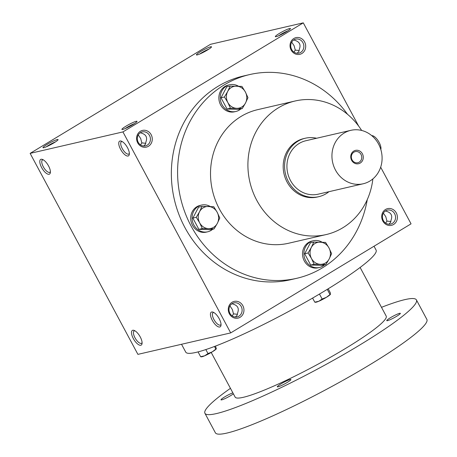 <?xml version="1.0" encoding="UTF-8"?>
<svg xmlns="http://www.w3.org/2000/svg" width="457" height="457" viewBox="0 0 457 457"><rect width="100%" height="100%" fill="white"/><g stroke="black" fill="none" stroke-linecap="round" stroke-linejoin="round"><path stroke-width="0.69" d="M237.497 314.313L233.51 313.873L232.367 309.526L229.951 305.922M233.51 313.873L232.247 315.913M235.378 317.021L237.143 315.244L237.611 312.925C239.319 308.389 237.731 305.425 232.847 304.036L232.03 303.711M134.472 123.601A7.181 0.851 -28.2 0 0 125.218 128.56M140.345 132.719L141.162 133.044C146.046 134.432 147.634 137.397 145.926 141.933L145.457 144.252L143.698 146.034M221.034 324.419A7.181 2.851 58.8 0 1 220.542 324.984A7.181 2.851 58.8 0 1 220.194 325.127A7.181 2.851 58.8 0 1 214.15 319.917A7.181 2.851 58.8 0 1 213.111 312.702A7.181 2.851 58.8 0 1 213.842 312.525M147.24 145.183A7.181 6.529 77 0 0 149.936 136.437A7.181 6.529 77 0 0 142.253 131.907A7.181 6.529 77 0 0 137.506 140.373A7.181 6.529 77 0 0 145.486 145.897A7.181 6.529 77 0 0 147.24 145.183M148.456 146.269A8.569 7.798 77 0 0 148.251 131.496A8.569 7.798 77 0 0 136.592 138.545A8.569 7.798 77 0 0 148.456 146.269M145.812 143.321L141.824 142.881L140.687 138.534L138.265 134.929M141.824 142.881L140.562 144.92M393.574 224.478A8.569 7.798 77 0 0 393.368 209.706A8.569 7.798 77 0 0 381.715 216.755A8.569 7.798 77 0 0 393.574 224.478M392.357 223.393A7.181 6.529 77 0 0 395.054 214.641A7.181 6.529 77 0 0 387.37 210.117A7.181 6.529 77 0 0 382.623 218.583A7.181 6.529 77 0 0 390.604 224.101A7.181 6.529 77 0 0 392.357 223.393M390.929 221.531L386.942 221.085L385.805 216.744L383.383 213.139M386.942 221.085L385.679 223.13M301.888 53.486A8.569 7.798 77 0 0 301.683 38.714A8.569 7.798 77 0 0 290.029 45.763A8.569 7.798 77 0 0 301.888 53.486M300.672 52.401A7.181 6.529 77 0 0 303.368 43.655A7.181 6.529 77 0 0 295.685 39.125A7.181 6.529 77 0 0 290.938 47.591A7.181 6.529 77 0 0 298.924 53.109A7.181 6.529 77 0 0 300.672 52.401M299.244 50.538L295.256 50.093L294.119 45.751L291.697 42.147M295.256 50.093L293.994 52.138M129.348 153.426A7.181 2.851 58.8 0 1 128.857 153.992A7.181 2.851 58.8 0 1 128.508 154.135A7.181 2.851 58.8 0 1 122.465 148.925A7.181 2.851 58.8 0 1 121.425 141.71A7.181 2.851 58.8 0 1 122.162 141.533M128.069 156.014A8.569 3.405 58.8 0 1 119.991 148.114A8.569 3.405 58.8 0 1 121.311 141.139A8.569 3.405 58.8 0 1 126.96 146.748A8.569 3.405 58.8 0 1 129.308 154.357A8.569 3.405 58.8 0 1 128.069 156.014M219.754 327.001A8.569 3.405 58.8 0 1 211.677 319.106A8.569 3.405 58.8 0 1 212.996 312.131A8.569 3.405 58.8 0 1 218.646 317.741A8.569 3.405 58.8 0 1 220.994 325.35A8.569 3.405 58.8 0 1 219.754 327.001M41.079 159.27A8.569 3.405 -121.2 0 0 42.929 169.673A8.569 3.405 -121.2 0 0 50.361 172.615A8.569 3.405 -121.2 0 0 48.019 165.006A8.569 3.405 -121.2 0 0 42.37 159.396A8.569 3.405 -121.2 0 0 41.079 159.27M43.215 159.796A7.181 2.851 -121.2 0 0 42.827 159.83A7.181 2.851 -121.2 0 0 42.478 159.967A7.181 2.851 -121.2 0 0 43.752 167.588A7.181 2.851 -121.2 0 0 49.91 172.255A7.181 2.851 -121.2 0 0 50.401 171.683M132.764 330.262A8.569 3.405 -121.2 0 0 134.615 340.665A8.569 3.405 -121.2 0 0 142.047 343.607A8.569 3.405 -121.2 0 0 139.699 335.998A8.569 3.405 -121.2 0 0 134.055 330.388A8.569 3.405 -121.2 0 0 132.764 330.262M134.901 330.788A7.181 2.851 -121.2 0 0 134.512 330.822A7.181 2.851 -121.2 0 0 134.164 330.959A7.181 2.851 -121.2 0 0 135.438 338.58A7.181 2.851 -121.2 0 0 141.596 343.247A7.181 2.851 -121.2 0 0 142.087 342.676M297.13 53.246L298.889 51.47L299.358 49.145C301.066 44.609 299.478 41.65 294.594 40.262L293.777 39.936M388.816 224.238L390.575 222.462L391.043 220.137C392.752 215.601 391.163 212.642 386.279 211.254L385.462 210.928M30.133 153.375L210.488 44.312L303.282 22.85L122.933 131.913L30.133 153.375L137.905 354.364L230.699 332.902L122.933 131.913M240.136 317.261A8.569 7.798 77 0 0 239.936 302.488A8.569 7.798 77 0 0 228.277 309.538A8.569 7.798 77 0 0 240.136 317.261M367.268 199.606A104.556 95.142 -103 0 1 296.782 278.302L290.549 279.741A104.556 95.142 -103 0 1 178.67 213.796A104.556 95.142 -103 0 1 217.932 86.379A104.556 95.142 -103 0 1 243.432 76.011L249.665 74.571A104.556 95.142 -103 0 1 347.543 114.324M380.675 167.193L411.054 223.839L230.699 332.902M358.625 126.058L303.282 22.85M286.362 31.79A8.569 1.017 -28.2 0 0 290.452 28.677A8.569 1.017 -28.2 0 0 282.42 31.693A8.569 1.017 -28.2 0 0 275.457 36.72A8.569 1.017 -28.2 0 0 286.362 31.79M200.492 51.652A8.569 1.017 151.8 0 1 208.072 47.717A8.569 1.017 151.8 0 1 211.505 46.934A8.569 1.017 151.8 0 1 204.433 51.744A8.569 1.017 151.8 0 1 196.51 54.977A8.569 1.017 151.8 0 1 200.492 51.652M132.93 124.572A8.569 1.017 -28.2 0 0 137.02 121.459A8.569 1.017 -28.2 0 0 128.983 124.481A8.569 1.017 -28.2 0 0 122.025 129.502A8.569 1.017 -28.2 0 0 132.93 124.572M47.054 144.435A8.569 1.017 151.8 0 1 54.64 140.499A8.569 1.017 151.8 0 1 58.073 139.716A8.569 1.017 151.8 0 1 51.001 144.526A8.569 1.017 151.8 0 1 43.078 147.76A8.569 1.017 151.8 0 1 47.054 144.435M372.866 178.916A68.561 62.386 -103 0 1 326.07 234.584A68.561 62.386 -103 0 1 252.704 191.34A68.561 62.386 -103 0 1 278.45 107.789A68.561 62.386 -103 0 1 295.171 100.986A68.561 62.386 -103 0 1 361.658 130.451M326.07 234.584L288.675 243.233A68.561 62.386 -103 0 1 215.31 199.989A68.561 62.386 -103 0 1 241.056 116.438A68.561 62.386 -103 0 1 257.777 109.634L295.171 100.986M318.763 196.687L317.381 197.007A29.996 27.294 -103 0 1 285.282 178.087A29.996 27.294 -103 0 1 296.547 141.539A29.996 27.294 -103 0 1 303.859 138.562L305.247 138.243A29.996 27.294 77 0 0 285.414 173.614A29.996 27.294 77 0 0 318.763 196.687A29.996 27.294 77 0 0 326.081 193.717A29.996 27.294 77 0 0 328.954 191.694M296.782 278.302A104.556 95.142 -103 0 1 184.902 212.351A104.556 95.142 -103 0 1 224.164 84.939A104.556 95.142 -103 0 1 249.665 74.571M46.271 146.823A7.181 0.851 151.8 0 1 48.271 145.52A7.181 0.851 151.8 0 1 55.526 141.859M199.703 54.04A7.181 0.851 151.8 0 1 201.703 52.738A7.181 0.851 151.8 0 1 208.958 49.076M287.904 30.813A7.181 0.851 -28.2 0 0 278.65 35.777M238.925 316.175A7.181 6.529 77 0 0 241.622 307.43A7.181 6.529 77 0 0 233.938 302.9A7.181 6.529 77 0 0 229.191 311.366A7.181 6.529 77 0 0 237.172 316.89A7.181 6.529 77 0 0 238.925 316.175M374.02 246.237L376.077 250.076A107.983 12.79 151.8 0 1 286.956 312.377A107.983 12.79 151.8 0 1 185.748 352.13L181.532 344.275M360.122 267.465L386.199 316.101A85.699 10.151 151.8 0 1 315.467 365.549A85.699 10.151 151.8 0 1 235.144 397.099L211.214 352.473M381.498 307.333A119.98 14.213 151.8 0 1 416.413 299.901A119.98 14.213 151.8 0 1 317.387 369.125A119.98 14.213 151.8 0 1 204.93 413.294A119.98 14.213 151.8 0 1 230.442 388.33M233.396 393.843A7.712 0.914 151.8 0 1 225.969 398.156A7.712 0.914 151.8 0 1 220.994 399.846A7.712 0.914 151.8 0 1 224.673 396.922A7.712 0.914 151.8 0 1 232.859 392.843M280.986 383.897A7.712 0.914 151.8 0 1 290.903 379.533A7.712 0.914 151.8 0 1 284.534 383.983A7.712 0.914 151.8 0 1 277.308 386.822A7.712 0.914 151.8 0 1 280.986 383.897M390.432 317.718A7.712 0.914 151.8 0 1 400.349 313.353A7.712 0.914 151.8 0 1 393.98 317.804A7.712 0.914 151.8 0 1 386.753 320.643A7.712 0.914 151.8 0 1 390.432 317.718M416.413 299.901L426.867 319.403A119.98 14.213 151.8 0 1 327.84 388.627A119.98 14.213 151.8 0 1 215.384 432.796L204.93 413.294M330.417 294.331A8.569 1.017 151.8 0 1 330.4 294.354A8.569 1.017 151.8 0 1 326.372 297.33A8.569 1.017 151.8 0 1 318.815 301.254L322.128 299.009L319.466 294.051M315.107 302.271L315.621 302.277A8.569 1.017 151.8 0 0 318.815 301.254L314.782 302.163L312.594 298.084M314.782 302.163L315.353 302.054M328.189 288.79L330.32 292.766L330.468 294.205L329.897 294.314L327.246 289.367M330.468 294.205L326.372 297.33L322.128 299.009M216.264 348.88A8.569 1.017 151.8 0 1 216.247 348.902A8.569 1.017 151.8 0 1 212.219 351.879A8.569 1.017 151.8 0 1 204.662 355.803L207.975 353.558L205.839 349.565M200.954 356.814L201.468 356.826A8.569 1.017 151.8 0 0 204.662 355.803L200.629 356.706L198.052 351.901M200.629 356.706L201.2 356.603M215.51 346.08L216.321 348.754L215.75 348.857L214.47 346.48M216.321 348.754L212.219 351.879L207.975 353.558M331.605 253.664L329.143 259.028L325.875 264.58L320.391 264.317A11.139 10.14 77 0 0 329.143 259.028A11.139 10.14 77 0 0 328.989 247.94A11.139 10.14 77 0 0 320.089 242.141A11.139 10.14 77 0 0 311.337 247.431A11.139 10.14 77 0 0 311.491 258.519A11.139 10.14 77 0 0 320.391 264.317L314.108 264.243L311.491 258.519L308.069 252.984L311.337 247.431L313.799 242.067L325.567 242.404L328.989 247.94L331.605 253.664M313.799 242.067L310.394 242.85L304.665 253.772L310.703 265.031L322.465 265.368L325.875 264.58M322.128 242.216A13.71 12.476 77 0 0 313.342 240.753L311.954 241.073A13.71 12.476 77 0 0 308.612 242.433A13.71 12.476 77 0 0 303.465 259.142A13.71 12.476 77 0 0 318.135 267.791L319.523 267.471A13.71 12.476 77 0 0 324.533 264.889M313.342 240.753A13.71 12.476 77 0 0 309.995 242.113A13.71 12.476 77 0 0 304.848 258.822A13.71 12.476 77 0 0 319.523 267.471M310.703 265.031L314.108 264.243M304.665 253.772L308.069 252.984M219.794 217.989L217.332 223.353L214.065 228.906L208.586 228.643A11.139 10.14 77 0 0 217.332 223.353A11.139 10.14 77 0 0 217.178 212.265A11.139 10.14 77 0 0 208.278 206.467A11.139 10.14 77 0 0 199.532 211.757A11.139 10.14 77 0 0 199.68 222.845A11.139 10.14 77 0 0 208.586 228.643L202.297 228.569L199.68 222.845L196.264 217.309L199.532 211.757L201.994 206.393L213.762 206.73L217.178 212.265L219.794 217.989M201.994 206.393L198.584 207.181L192.854 218.098L198.892 229.357L210.66 229.694L214.065 228.906M210.317 206.541A13.71 12.476 77 0 0 201.531 205.079L200.149 205.399A13.71 12.476 77 0 0 196.801 206.758A13.71 12.476 77 0 0 191.654 223.467A13.71 12.476 77 0 0 206.33 232.116L207.712 231.796A13.71 12.476 77 0 0 212.722 229.214M201.531 205.079A13.71 12.476 77 0 0 198.189 206.438A13.71 12.476 77 0 0 193.037 223.147A13.71 12.476 77 0 0 207.712 231.796M198.892 229.357L202.297 228.569M192.854 218.098L196.264 217.309M247.962 97.667L245.5 103.036L242.233 108.589L236.749 108.326A11.139 10.14 77 0 0 245.5 103.036A11.139 10.14 77 0 0 245.346 91.948A11.139 10.14 77 0 0 236.446 86.15A11.139 10.14 77 0 0 227.695 91.44A11.139 10.14 77 0 0 227.849 102.528A11.139 10.14 77 0 0 236.749 108.326L230.465 108.246L227.849 102.528L224.427 96.993L227.695 91.44L230.157 86.07L241.924 86.413L245.346 91.948L247.962 97.667M230.157 86.07L226.752 86.859L221.022 97.781L227.06 109.034L238.822 109.377L242.233 108.589M238.485 86.219A13.71 12.476 77 0 0 229.7 84.756L228.311 85.076A13.71 12.476 77 0 0 224.97 86.436A13.71 12.476 77 0 0 219.817 103.151A13.71 12.476 77 0 0 234.492 111.799L235.881 111.479A13.71 12.476 77 0 0 240.89 108.897M229.7 84.756A13.71 12.476 77 0 0 226.352 86.116A13.71 12.476 77 0 0 221.205 102.831A13.71 12.476 77 0 0 235.881 111.479M227.06 109.034L230.465 108.246M221.022 97.781L224.427 96.993M359.225 162.149A5.695 5.181 77 0 0 361.361 155.203A5.695 5.181 77 0 0 355.266 151.61A5.695 5.181 77 0 0 351.502 158.333A5.695 5.181 77 0 0 357.831 162.715A5.695 5.181 77 0 0 359.225 162.149M371.787 135.666A8.569 3.405 58.8 0 1 378.185 140.802A8.569 3.405 58.8 0 1 380.818 149.513M316.598 138.254A29.996 27.294 77 0 0 305.247 138.243M350.839 130.336L305.824 140.745A27.426 24.952 77 0 0 287.693 173.089A27.426 24.952 77 0 0 318.186 194.185L363.195 183.771A27.426 24.952 77 0 0 369.884 181.052A27.426 24.952 77 0 0 380.184 147.634A27.426 24.952 77 0 0 350.839 130.336A27.426 24.952 77 0 0 332.707 162.675A27.426 24.952 77 0 0 363.195 183.771M360.236 163.052A6.855 6.238 77 0 0 360.07 151.233A6.855 6.238 77 0 0 350.748 156.871A6.855 6.238 77 0 0 360.236 163.052"/></g></svg>
